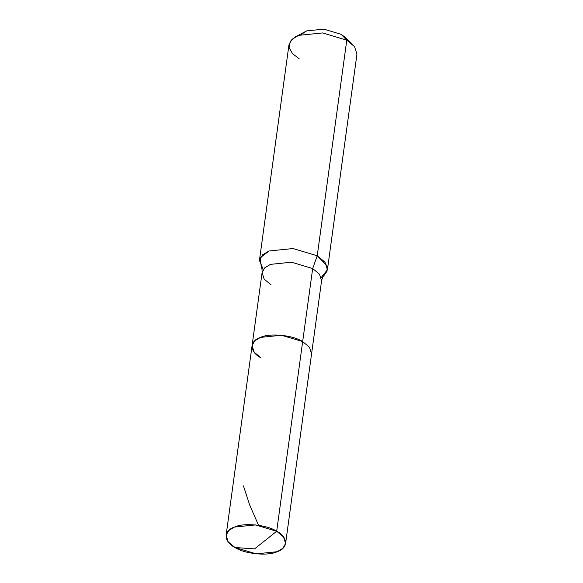 <?xml version="1.0" encoding="UTF-8"?>
<svg xmlns="http://www.w3.org/2000/svg" width="583" height="583" viewBox="0 0 583 583"><rect width="100%" height="100%" fill="white"/><g stroke="black" fill="none" stroke-linecap="round" stroke-linejoin="round"><path stroke-width="0.87" d="M235.015 547.51C223.537 541.775 223.267 530.523 234.526 527.054C243.883 522.485 267.065 524.795 276.685 531.259L254.545 548.902L235.015 547.51C244.634 553.974 267.816 556.284 277.173 551.715C288.432 548.246 288.162 536.994 276.685 531.259L255.507 524.919L234.526 527.054L228.798 530.472L226.102 535.311L228.201 541.862L235.015 547.51L254.545 548.902L276.685 531.259L283.498 536.907L285.597 543.458L282.901 548.297L277.173 551.715L256.192 553.85L235.015 547.51M299.152 58.752L292.382 53.512L289.022 47.34L290.268 41.378L295.617 36.744L298.598 35.366L322.567 32.932L346.776 40.176L317.239 255.784L312.67 268.559L319.484 274.207L321.583 280.758C322.348 277.785 323.113 276.094 323.871 275.679L327.136 271.015L326.932 265.615L317.239 255.784L293.038 248.54L269.062 250.981L262.51 254.888L259.428 260.419L288.964 44.804L292.047 39.28L298.598 35.366L322.567 32.932L346.776 40.176L317.239 255.784L293.038 248.54L269.062 250.981L260.317 257.693L261.25 267.101C261.869 267.699 262.146 269.535 262.088 272.611L264.784 267.772L270.512 264.354L291.493 262.219L312.67 268.559L291.493 262.219L270.512 264.354L264.784 267.772L262.088 272.611L252.082 345.646L254.778 340.807L260.514 337.389L281.487 335.261L302.664 341.594L276.685 531.259L302.664 341.594L281.487 335.261L260.514 337.389L254.778 340.807L252.082 345.646L254.181 352.205L260.995 357.845C249.517 352.11 249.247 340.858 260.514 337.389C269.863 332.82 293.052 335.13 302.664 341.594L309.478 347.242L311.577 353.801L309.478 347.242L302.664 341.594C293.052 335.13 269.863 332.82 260.514 337.389C249.247 340.858 249.517 352.11 260.995 357.845M347.92 40.868L341.186 34.339L323.842 29.15L306.658 30.899L295.617 36.744M301.229 34.47L306.658 30.899L323.842 29.15L341.186 34.339L346.776 40.176L341.186 34.339L345.449 37.487L352.715 44.563L346.776 40.176L354.559 46.625L356.956 54.117L327.42 269.732L325.03 262.241L317.239 255.784L312.67 268.559L302.664 341.594L312.67 268.559L319.484 274.207L321.583 280.758L285.597 543.458M262.088 272.611L264.186 279.162L271 284.81M259.428 260.419L263.261 269.557M327.42 269.732L321.269 277.508M258.546 525.298L249.611 504.849L243.454 485.901M252.082 345.646L226.102 535.311"/></g></svg>
